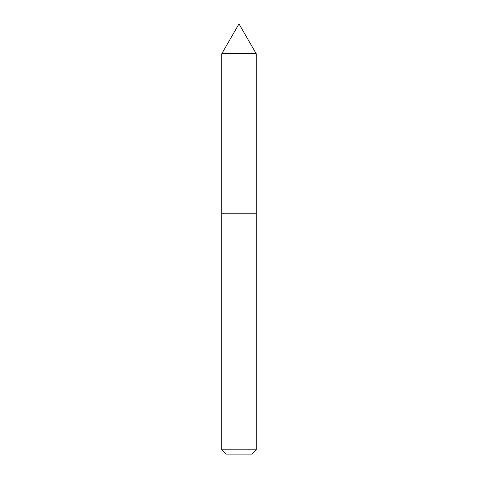 <?xml version="1.0" encoding="UTF-8"?>
<svg xmlns="http://www.w3.org/2000/svg" width="478" height="478" viewBox="0 0 478 478"><rect width="100%" height="100%" fill="white"/><g stroke="black" fill="none" stroke-linecap="round" stroke-linejoin="round"><path stroke-width="0.36" stroke-dasharray="2.39 1.79" d="M256.208 213.188L221.792 213.188L256.208 213.188M256.208 449.798L221.792 449.798M251.906 454.1L226.094 454.1M256.208 53.703L221.792 53.703M256.208 195.98L221.792 195.98L256.208 195.98"/><path stroke-width="0.72" d="M221.792 449.798L256.208 449.798L251.906 454.1L226.094 454.1L221.792 449.798L221.792 213.188L256.208 213.188L256.208 53.703L221.792 53.703L239 23.9L256.208 53.703M256.208 449.798L256.208 213.188L221.792 213.188L221.792 195.98L256.208 195.98L221.792 195.98L221.792 53.703"/></g></svg>
